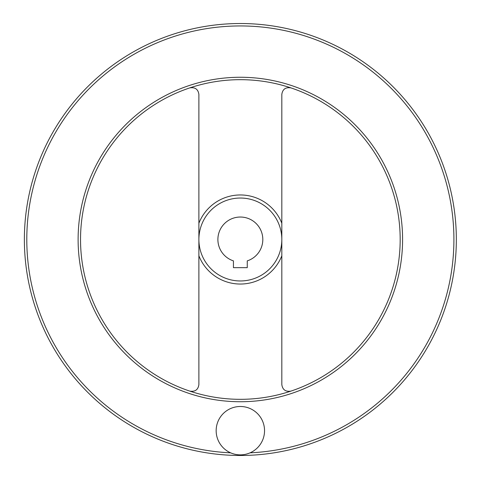 <?xml version="1.0" encoding="UTF-8"?>
<svg xmlns="http://www.w3.org/2000/svg" width="479" height="479" viewBox="0 0 479 479"><rect width="100%" height="100%" fill="white"/><g stroke="black" fill="none" stroke-linecap="round" stroke-linejoin="round"><path stroke-width="0.72" d="M290.915 87.891C285.592 87.052 282.562 89.238 281.82 94.441L281.82 384.559C282.55 389.75 285.58 391.936 290.915 391.109M189.786 391.109C195.109 391.948 198.144 389.762 198.887 384.559L198.887 94.441C198.15 89.25 195.121 87.064 189.786 87.891M233.441 267.665L247.26 267.665L247.26 260.869A22.459 22.459 0 0 0 258.528 226.304A22.459 22.459 0 0 0 222.172 226.304A22.459 22.459 0 0 0 233.441 260.869L233.441 267.665M198.887 239.5A41.469 41.469 0 0 0 261.085 275.413A41.469 41.469 0 0 0 261.085 203.587A41.469 41.469 0 0 0 198.887 239.5M80.532 239.5A159.824 159.824 0 0 0 320.265 377.913A159.824 159.824 0 0 0 320.265 101.087A159.824 159.824 0 0 0 80.532 239.5A159.824 159.824 0 0 0 320.265 377.913A159.824 159.824 0 0 0 320.265 101.087A159.824 159.824 0 0 0 80.532 239.5M24.375 239.5A215.975 215.975 0 0 0 348.341 426.544A215.975 215.975 0 0 0 348.341 52.456A215.975 215.975 0 0 0 24.375 239.5M216.161 430.681A24.189 24.189 0 0 0 252.445 451.631A24.189 24.189 0 0 0 252.445 409.731A24.189 24.189 0 0 0 216.161 430.681M198.887 255.762A44.541 44.541 0 0 0 281.82 255.762M281.82 223.238A44.541 44.541 0 0 0 198.887 223.238M78.113 239.5A162.243 162.243 0 0 0 321.475 380.003A162.243 162.243 0 0 0 321.475 98.997A162.243 162.243 0 0 0 78.113 239.5M250.062 452.835A213.556 213.556 0 0 0 453.811 233.022A213.556 213.556 0 0 0 237.111 25.968A213.556 213.556 0 0 0 26.794 239.5A213.556 213.556 0 0 0 230.638 452.835"/></g></svg>
